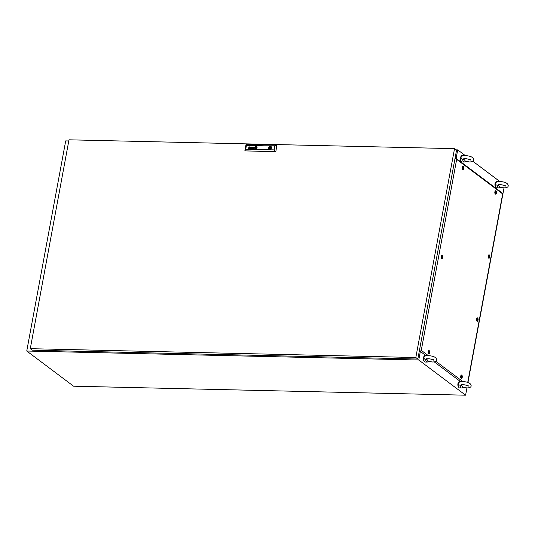 <?xml version="1.0" encoding="UTF-8"?>
<svg xmlns="http://www.w3.org/2000/svg" width="535" height="535" viewBox="0 0 535 535"><rect width="100%" height="100%" fill="white"/><g stroke="black" fill="none" stroke-linecap="round" stroke-linejoin="round"><path stroke-width="0.8" d="M68.781 140.966L65.698 140.892L26.75 351.027L73.589 386.196L465.597 395.191L466.948 387.915L462.648 387.24M456.128 158.38L457.706 149.887L465.283 155.578M472.853 161.262L499.79 181.492M26.75 351.027L418.758 360.015L420.349 351.448M418.758 360.015L465.597 395.191M467.951 382.512L504.023 187.872L499.723 187.196M457.706 149.887L456.128 149.853M462.668 159.156C463.684 159.062 464.561 159.718 465.296 161.129A3.344 1.592 -88.7 0 1 464.173 162.031A3.344 1.592 -88.7 0 1 462.668 159.156C461.591 159.223 461.05 158.681 461.043 157.544L461.07 157.417C461.451 156.086 462.849 155.471 465.249 155.578C470.78 155.946 473.609 157.404 473.736 159.938C473.569 161.256 472.164 161.924 469.516 161.951L465.209 161.282M461.163 161.102A2.675 1.271 -88.7 0 1 460.515 157.745A2.675 1.271 -88.7 0 1 461.277 156.146M464.173 162.031L462.213 161.991A3.344 1.592 -88.7 0 1 460.809 157.537A3.344 1.592 -88.7 0 1 462.367 155.304L464.327 155.351A3.344 1.592 -88.7 0 1 464.875 155.571M463.638 155.658A3.344 1.592 -88.7 0 1 464.327 155.351M497.182 185.077C498.199 184.976 499.075 185.632 499.804 187.049A3.344 1.592 -88.7 0 1 498.687 187.952A3.344 1.592 -88.7 0 1 497.182 185.077C496.106 185.137 495.564 184.602 495.557 183.458L495.584 183.338C495.965 182.007 497.363 181.392 499.764 181.492C505.294 181.867 508.116 183.318 508.25 185.859C508.083 187.176 506.678 187.845 504.03 187.872M495.678 187.016A2.675 1.271 -88.7 0 1 495.029 183.665A2.675 1.271 -88.7 0 1 495.791 182.06M498.687 187.952L496.727 187.905A3.344 1.592 -88.7 0 1 495.323 183.451A3.344 1.592 -88.7 0 1 496.881 181.225L498.841 181.265A3.344 1.592 -88.7 0 1 499.389 181.492M498.152 181.572A3.344 1.592 -88.7 0 1 498.841 181.265M460.107 385.12C461.123 385.019 461.999 385.675 462.728 387.093A3.344 1.592 -88.7 0 1 461.611 387.995A3.344 1.592 -88.7 0 1 460.107 385.12C459.03 385.18 458.488 384.645 458.482 383.501L458.508 383.381C458.89 382.05 460.287 381.435 462.688 381.535C468.212 381.91 471.041 383.361 471.174 385.902C471.007 387.22 469.603 387.888 466.955 387.915M458.602 387.059A2.675 1.271 -88.7 0 1 457.953 383.709A2.675 1.271 -88.7 0 1 458.716 382.104M461.611 387.995L459.652 387.949A3.344 1.592 -88.7 0 1 458.248 383.495A3.344 1.592 -88.7 0 1 459.806 381.268L461.765 381.315A3.344 1.592 -88.7 0 1 462.314 381.535M461.076 381.622A3.344 1.592 -88.7 0 1 461.765 381.315M425.592 359.199C426.609 359.105 427.485 359.761 428.221 361.172A3.344 1.592 -88.7 0 1 427.097 362.075A3.344 1.592 -88.7 0 1 425.592 359.199C424.516 359.266 423.974 358.724 423.967 357.587L423.994 357.46C424.375 356.129 425.773 355.514 428.174 355.621C433.704 355.989 436.533 357.447 436.66 359.981C436.493 361.299 435.089 361.968 432.44 361.994L428.134 361.326M424.088 361.145A2.675 1.271 -88.7 0 1 423.439 357.788A2.675 1.271 -88.7 0 1 424.202 356.19M427.097 362.075L425.138 362.034A3.344 1.592 -88.7 0 1 423.733 357.581A3.344 1.592 -88.7 0 1 425.292 355.347L427.251 355.394A3.344 1.592 -88.7 0 1 427.799 355.614M426.562 355.701A3.344 1.592 -88.7 0 1 427.251 355.394M454.536 148.65L68.995 139.809L30.281 348.68L415.822 357.52L454.536 148.65L456.556 150.168L417.842 359.038L415.822 357.52M417.842 359.038L32.301 350.198L30.281 348.68M270.763 146.998L270.697 147.372A1.117 0.93 -53.1 0 0 270.295 147.586L269.914 148.135L270.315 147.6L270.864 148.068M256.285 147.045L256.245 147.025A1.01 0.843 126.9 0 0 256.151 147.031A355.233 295.882 126.9 0 0 256.018 147.045A2.695 2.247 -53.1 0 0 255.924 147.058A2.481 2.066 -53.1 0 0 255.603 147.132A0.441 0.368 -53.1 0 0 255.503 147.178L255.462 147.219A1.023 0.849 -53.1 0 0 255.462 147.265A2.207 1.839 -53.1 0 0 255.449 147.453A12.639 10.533 -53.1 0 0 255.442 147.66A1.739 1.444 -53.1 0 0 255.449 147.847A1.037 0.863 -53.1 0 0 255.469 147.948L255.523 148.021A1.137 0.943 -53.1 0 0 255.61 148.021A7.757 6.46 -53.1 0 0 255.75 148.001A3.805 3.17 -53.1 0 0 255.844 147.988A3.237 2.695 126.9 0 0 256.018 147.954A3.237 2.695 126.9 0 1 255.85 147.994L255.844 147.988M255.509 148.021L255.523 148.021A1.137 0.943 -53.1 0 0 255.623 148.028A7.757 6.46 -53.1 0 0 255.757 148.008A3.805 3.17 -53.1 0 0 255.85 147.994M255.476 148.155L255.442 148.115A0.709 0.595 -53.1 0 1 255.376 147.981A1.444 1.204 -53.1 0 1 255.322 147.74L255.315 147.734A3.223 2.688 -53.1 0 1 255.309 147.52L255.295 147.513A1.17 0.97 -53.1 0 1 255.309 147.419L255.295 147.413A1.752 1.465 -53.1 0 1 255.315 147.306L255.309 147.299A1.752 1.465 -53.1 0 0 255.295 147.413A1.17 0.97 -53.1 0 0 255.295 147.513A3.223 2.688 -53.1 0 0 255.315 147.734A1.444 1.204 -53.1 0 0 255.369 147.974A0.709 0.595 -53.1 0 0 255.429 148.108L255.549 148.182A1.23 1.03 -53.1 0 0 255.723 148.162A2.414 2.013 -53.1 0 0 255.81 148.142A2.18 1.812 126.9 0 0 256.038 148.075A1.679 1.398 126.9 0 0 256.145 148.035A1.291 1.077 126.9 0 0 256.252 147.981L256.272 147.968A5.718 4.761 126.9 0 0 256.325 147.934L256.372 147.894A0.408 0.334 126.9 0 0 256.425 147.834L256.452 147.774A1.438 1.197 126.9 0 0 256.466 147.499A9.028 7.517 126.9 0 0 256.452 147.352A1.09 0.909 126.9 0 0 256.439 147.245A3.411 2.842 126.9 0 0 256.405 147.105A0.555 0.461 126.9 0 0 256.385 147.045A1.317 1.097 126.9 0 0 256.352 146.964L256.318 146.924A0.435 0.368 126.9 0 0 256.285 146.891L256.292 146.898M250.868 147.245L250.815 147.212A0.528 0.441 -53.1 0 0 250.554 147.205L250.333 147.372A0.555 0.461 -53.1 0 0 250.28 147.54L250.112 147.533A0.522 0.435 126.9 0 1 250.601 147.058A1.304 1.083 126.9 0 1 250.714 147.045A0.515 0.428 126.9 0 1 250.781 147.051A4.327 3.605 126.9 0 1 250.828 147.058A0.421 0.348 126.9 0 1 250.875 147.065A1.705 1.424 126.9 0 1 250.922 147.078L250.975 147.105A0.488 0.408 126.9 0 1 251.022 147.145L251.055 147.185A0.528 0.441 126.9 0 1 251.082 147.239L251.089 147.285A1.893 1.572 126.9 0 1 251.096 147.332L251.096 147.379A11.79 9.824 126.9 0 1 251.082 147.459A0.776 0.649 126.9 0 1 251.069 147.54L250.915 148.369A0.722 0.602 -53.1 0 0 250.908 148.416L250.754 148.396A0.642 0.535 -53.1 0 1 250.38 148.569A1.01 0.843 126.9 0 1 250.186 148.563A0.428 0.354 126.9 0 1 250.112 148.536L250.019 148.462A0.408 0.341 126.9 0 1 250.373 147.734A2.521 2.1 126.9 0 1 250.54 147.707A2.742 2.28 126.9 0 1 250.627 147.7L250.915 147.533A1.043 0.869 -53.1 0 0 250.922 147.446A0.468 0.388 -53.1 0 0 250.922 147.359L250.922 147.359M250.861 147.794L250.861 147.794A2.26 1.879 -53.1 0 0 250.734 147.807L250.607 147.82A2.454 2.046 126.9 0 0 250.514 147.834A0.802 0.669 -53.1 0 0 250.38 147.867A0.421 0.354 -53.1 0 0 250.293 147.914L250.273 148.416A0.421 0.348 -53.1 0 0 250.494 148.416A0.488 0.408 126.9 0 0 250.647 148.349A0.488 0.408 126.9 0 1 250.507 148.422L250.494 148.416M253.697 148.516L253.684 148.509A0.655 0.542 -53.1 0 0 253.777 148.489A0.655 0.542 -53.1 0 1 253.697 148.516L253.617 147.968A0.976 0.816 126.9 0 1 253.677 147.941A0.415 0.341 126.9 0 1 253.737 147.921A2.782 2.321 126.9 0 1 253.797 147.914A1.913 1.592 126.9 0 1 253.891 147.901L254.098 148.135A0.95 0.789 -53.1 0 1 254.078 148.208A0.435 0.361 -53.1 0 1 254.051 148.275L254.065 148.282A0.435 0.361 -53.1 0 0 254.092 148.215A0.95 0.789 -53.1 0 0 254.105 148.148L254.098 148.135M253.336 148.576L253.262 148.462A0.475 0.395 -53.1 0 1 253.269 148.162L253.262 148.155A0.408 0.341 -53.1 0 1 253.336 148.035L253.329 148.028A0.421 0.354 -53.1 0 1 253.456 147.907L253.45 147.901A0.475 0.395 -53.1 0 1 253.684 147.814A2.026 1.685 -53.1 0 1 253.831 147.787A3.551 2.963 126.9 0 1 253.924 147.78L253.911 147.774A3.551 2.963 126.9 0 0 253.824 147.78L253.824 147.78A2.026 1.685 -53.1 0 0 253.67 147.807A0.756 0.629 -53.1 0 0 253.329 148.028A0.408 0.341 -53.1 0 0 253.262 148.462L253.429 148.63A0.575 0.481 -53.1 0 0 253.75 148.63A0.562 0.468 126.9 0 0 253.978 148.516A0.943 0.789 126.9 0 0 254.038 148.469A0.642 0.535 126.9 0 0 254.018 148.549A0.642 0.535 126.9 0 1 254.045 148.476L254.038 148.469M256.352 146.771A0.435 0.361 126.9 0 1 256.372 146.791L256.352 146.771A0.435 0.361 126.9 0 0 256.272 146.724L256.212 146.717A0.629 0.522 126.9 0 0 256.078 146.724A2.695 2.247 126.9 0 0 255.984 146.744A2.334 1.946 -53.1 0 0 255.81 146.791A1.043 0.869 -53.1 0 0 255.65 146.851A2.127 1.772 -53.1 0 0 255.422 146.985A0.588 0.488 -53.1 0 0 255.162 147.299L255.148 147.352A0.99 0.823 -53.1 0 0 255.141 147.513A2.267 1.886 -53.1 0 0 255.162 147.754A1.317 1.097 -53.1 0 0 255.369 148.242L255.583 148.342A0.836 0.696 -53.1 0 0 255.69 148.329A4.287 3.571 -53.1 0 0 255.784 148.309A0.916 0.762 126.9 0 0 255.917 148.275A11.168 9.302 126.9 0 0 256.038 148.228A11.168 9.302 126.9 0 1 255.924 148.282A0.916 0.762 126.9 0 1 255.79 148.315L255.784 148.309M255.422 148.289L255.596 148.342A0.836 0.696 -53.1 0 0 255.697 148.335A4.287 3.571 -53.1 0 0 255.79 148.315M255.335 148.402L255.335 148.402A1.05 0.876 -53.1 0 1 255.168 148.222L255.162 148.215A1.291 1.077 -53.1 0 1 255.041 147.941L255.034 147.934A1.565 1.304 -53.1 0 1 254.994 147.573L254.981 147.566A0.896 0.742 -53.1 0 1 255.168 147.071L255.155 147.065A1.251 1.043 -53.1 0 1 256.024 146.577L256.018 146.57A1.371 1.144 -53.1 0 0 255.155 147.065A0.595 0.495 -53.1 0 0 254.981 147.566A1.565 1.304 -53.1 0 0 255.162 148.215A1.05 0.876 -53.1 0 0 255.322 148.396A0.649 0.535 -53.1 0 0 255.656 148.489A1.057 0.883 -53.1 0 0 255.75 148.476A1.572 1.311 126.9 0 0 256.512 148.095A0.823 0.682 126.9 0 0 256.773 147.62A1.779 1.485 126.9 0 0 256.78 147.392A1.144 0.956 126.9 0 0 256.72 147.071A2.227 1.852 126.9 0 0 256.626 146.871A0.869 0.722 126.9 0 0 256.452 146.664A0.869 0.722 126.9 0 1 256.459 146.664L256.439 146.657A0.869 0.722 126.9 0 1 256.452 146.664A0.823 0.689 126.9 0 0 256.318 146.59L256.305 146.583A0.823 0.689 126.9 0 1 256.439 146.657M256.7 146.443A1.351 1.13 -53.1 0 0 255.068 148.61A1.351 1.13 -53.1 0 0 256.693 146.443A1.351 1.13 -53.1 0 0 255.075 148.61M255.215 148.509A0.97 0.809 -53.1 0 0 255.215 148.516A0.97 0.809 -53.1 0 0 255.73 148.65L255.717 148.643A1.144 0.95 -53.1 0 1 255.63 148.643A0.97 0.809 -53.1 0 0 255.63 148.643A0.97 0.809 -53.1 0 1 255.162 148.469A1.351 1.123 -53.1 0 1 254.841 147.493A0.956 0.796 -53.1 0 1 255.409 146.637A1.378 1.15 -53.1 0 1 256.044 146.409A1.578 1.317 126.9 0 1 256.131 146.403A0.863 0.722 126.9 0 1 256.446 146.476A1.244 1.037 126.9 0 1 256.934 147.499A0.923 0.769 126.9 0 1 256.532 148.269A1.411 1.177 126.9 0 1 255.717 148.643M271.064 146.557A1.618 1.344 -53.1 0 0 269.125 149.145A1.618 1.344 -53.1 0 0 271.064 146.557A1.618 1.344 -53.1 0 0 269.132 149.151M270.135 149.345L270.222 148.877A1.117 0.93 -53.1 0 0 270.59 146.871L270.683 146.383M245.725 149.232L274.141 149.887L274.863 146.022L246.441 145.366L245.725 149.232L244.856 150.877L275.826 151.726L276.816 145.192L275.826 151.726M254.045 148.623L254.359 147.593A1.197 0.996 -53.1 0 0 254.379 147.446A0.421 0.348 -53.1 0 0 254.359 147.306L254.272 147.192A0.575 0.475 -53.1 0 0 253.71 147.185A0.448 0.374 -53.1 0 0 253.396 147.613L253.557 147.613A0.809 0.669 126.9 0 1 253.577 147.54A0.441 0.368 126.9 0 1 253.603 147.466L253.891 147.272A0.823 0.682 126.9 0 1 254.031 147.272L254.145 147.312M252.453 147.125L251.684 148.356L251.41 147.092L251.717 148.583L252.319 147.346L252.587 148.603L253.289 147.138L252.56 148.376L252.286 147.112L251.684 148.356M249.517 147.212L249.37 147.152A0.622 0.515 126.9 0 0 249.129 147.185L249.063 147.219A0.428 0.361 126.9 0 0 249.009 147.265L248.969 147.306A0.535 0.441 126.9 0 0 248.942 147.339L248.922 147.366A0.508 0.428 126.9 0 0 248.909 147.406L248.895 147.446A2.949 2.454 126.9 0 0 248.882 147.479A0.522 0.435 126.9 0 0 248.875 147.52L248.935 147.199A0.508 0.428 -53.1 0 1 249.029 147.145L249.016 147.138A2.247 1.872 126.9 0 1 249.083 147.092A0.428 0.354 126.9 0 1 249.17 147.058L249.17 147.058A0.903 0.749 -53.1 0 1 249.377 147.011A0.903 0.749 -53.1 0 0 249.176 147.065A0.428 0.354 126.9 0 0 249.096 147.105L249.083 147.092M249.397 148.529L249.571 147.526A0.829 0.689 126.9 0 0 249.591 147.419L249.584 147.413A0.435 0.361 126.9 0 0 249.584 147.326L249.571 147.319A0.435 0.361 126.9 0 1 249.584 147.413A0.829 0.689 126.9 0 1 249.571 147.526L249.384 148.529L249.738 147.533A0.996 0.829 -53.1 0 0 249.745 147.486A4.233 3.524 -53.1 0 0 249.758 147.406A0.468 0.388 126.9 0 0 249.758 147.332A0.615 0.515 -53.1 0 0 249.751 147.245L249.705 147.145A0.435 0.361 -53.1 0 0 249.644 147.085M256.198 146.878A9.349 7.791 126.9 0 0 256.058 146.898A1.07 0.889 126.9 0 0 255.964 146.911A1.572 1.304 -53.1 0 0 255.81 146.958A7.891 6.574 -53.1 0 0 255.656 146.998L255.656 146.998A7.891 6.574 -53.1 0 1 255.81 146.958L255.804 146.951A1.572 1.304 -53.1 0 1 255.951 146.904A1.07 0.889 126.9 0 1 256.044 146.891A9.349 7.791 126.9 0 1 256.191 146.871L256.191 146.871M256.198 148.155A1.003 0.836 126.9 0 1 256.038 148.228L256.038 148.228A1.003 0.836 126.9 0 0 256.205 148.162L256.198 148.155A3.518 2.929 126.9 0 0 256.312 148.088A0.716 0.595 126.9 0 0 256.466 147.961A0.716 0.595 126.9 0 1 256.318 148.095A3.518 2.929 126.9 0 1 256.205 148.162M256.593 147.252A1.511 1.257 126.9 0 1 256.619 147.546L256.619 147.546A1.511 1.257 126.9 0 0 256.606 147.265L256.593 147.252A1.665 1.391 126.9 0 0 256.553 147.098A1.665 1.391 126.9 0 1 256.606 147.265M274.141 149.887L275.632 151.579L244.856 150.877L246.04 144.483L276.816 145.192L274.863 146.022M246.04 144.483L246.441 145.366M270.095 146.369L270.001 146.857A1.117 0.93 -53.1 0 0 269.633 148.864L269.546 149.339M256.573 146.557L256.559 146.55A1.244 1.037 126.9 0 1 256.573 146.557A1.244 1.037 126.9 0 1 256.94 147.506A0.923 0.769 126.9 0 1 256.539 148.275A1.411 1.177 126.9 0 1 255.73 148.65M254.272 147.192L254.285 147.199A0.575 0.475 -53.1 0 0 253.724 147.192A0.448 0.374 -53.1 0 0 253.403 147.613M253.282 147.145L252.56 148.376M252.326 147.352L252.42 148.596M251.59 147.105L251.55 148.576M250.079 148.516L250.032 148.469A0.408 0.341 126.9 0 1 250.38 147.747A2.521 2.1 126.9 0 1 250.547 147.713A2.742 2.28 126.9 0 1 250.641 147.707L250.888 147.673M250.126 147.533A0.522 0.435 126.9 0 1 250.614 147.065A1.304 1.083 126.9 0 1 250.721 147.051A0.515 0.428 126.9 0 1 250.795 147.058A4.327 3.605 126.9 0 1 250.841 147.065A0.421 0.348 126.9 0 1 250.888 147.071A1.705 1.424 126.9 0 1 250.935 147.085L250.982 147.112A0.488 0.408 126.9 0 1 251.002 147.125M248.541 148.509L249.103 146.289M256.238 147.212L256.125 147.847L255.523 147.834L255.643 147.199L256.238 147.212L255.656 147.205M255.523 147.834L255.643 147.199M270.148 149.252L269.633 148.864M270.697 147.372L270.001 146.857M270.516 148.529L269.914 148.135A1.117 0.93 -53.1 0 0 269.981 149.125M270.63 146.67L270.202 146.349M270.937 147.125L270.59 146.871M441.114 256.479A1.712 0.816 -88.7 0 1 441.696 255.389A1.712 0.816 -88.7 0 1 442.492 255.884A1.712 0.816 -88.7 0 1 442.632 257.616A1.712 0.816 -88.7 0 1 441.622 258.693A1.712 0.816 -88.7 0 1 441.114 256.479M462.334 167.442A1.712 0.816 -88.7 0 1 462.915 166.358A1.712 0.816 -88.7 0 1 463.711 166.853A1.712 0.816 -88.7 0 1 463.852 168.585A1.712 0.816 -88.7 0 1 462.842 169.662A1.712 0.816 -88.7 0 1 462.334 167.442M494.875 191.884A1.712 0.816 -88.7 0 1 495.457 190.794A1.712 0.816 -88.7 0 1 496.253 191.289A1.712 0.816 -88.7 0 1 496.393 193.021A1.712 0.816 -88.7 0 1 495.383 194.098A1.712 0.816 -88.7 0 1 494.875 191.884M488.228 255.951A1.712 0.816 -88.7 0 1 488.809 254.861A1.712 0.816 -88.7 0 1 489.605 255.355A1.712 0.816 -88.7 0 1 489.746 257.088A1.712 0.816 -88.7 0 1 488.729 258.164A1.712 0.816 -88.7 0 1 488.228 255.951M476.545 318.987A1.712 0.816 -88.7 0 1 477.126 317.897A1.712 0.816 -88.7 0 1 477.922 318.392A1.712 0.816 -88.7 0 1 478.063 320.124A1.712 0.816 -88.7 0 1 477.046 321.201A1.712 0.816 -88.7 0 1 476.545 318.987M460.722 376.165A1.712 0.816 -88.7 0 1 461.304 375.075A1.712 0.816 -88.7 0 1 462.1 375.57A1.712 0.816 -88.7 0 1 462.24 377.302A1.712 0.816 -88.7 0 1 461.223 378.379A1.712 0.816 -88.7 0 1 460.722 376.165M428.181 351.729A1.712 0.816 -88.7 0 1 428.762 350.639A1.712 0.816 -88.7 0 1 429.558 351.134A1.712 0.816 -88.7 0 1 429.699 352.866A1.712 0.816 -88.7 0 1 428.682 353.943A1.712 0.816 -88.7 0 1 428.181 351.729M467.73 382.438L502.666 193.924L456.663 159.376L421.272 350.345L428.301 355.621M435.824 361.279L462.808 381.542M419.306 351.167L420.256 351.375L421.272 350.345M456.663 159.376L456.034 158.306L502.532 193.229L502.666 193.924M455.017 158.474L456.034 158.306M460.067 381.274L434.246 361.881M425.552 355.354L420.256 351.375M419.286 351.274L420.049 351.288M428.95 351.829C428.809 352.605 428.93 352.926 429.317 352.779C429.465 351.997 429.337 351.682 428.95 351.829L428.95 351.829M429.451 352.538A0.716 0.341 -88.7 0 1 429.01 352.973A0.716 0.341 -88.7 0 1 428.823 352.063A0.716 0.341 -88.7 0 1 429.257 351.629A0.716 0.341 -88.7 0 1 429.451 352.538M429.531 352.739A1.337 0.635 -88.7 0 1 428.909 353.635A1.337 0.635 -88.7 0 1 428.348 351.856A1.337 0.635 -88.7 0 1 428.97 350.96A1.337 0.635 -88.7 0 1 429.531 352.739M429.224 352.772C429.364 351.997 429.244 351.682 428.856 351.829M461.491 376.265C461.351 377.041 461.471 377.362 461.859 377.215C462.006 376.433 461.879 376.118 461.491 376.265L461.558 376.259M461.993 376.974A0.716 0.341 -88.7 0 1 461.551 377.409A0.716 0.341 -88.7 0 1 461.364 376.5A0.716 0.341 -88.7 0 1 461.799 376.065A0.716 0.341 -88.7 0 1 461.993 376.974M462.073 377.182A1.337 0.635 -88.7 0 1 461.451 378.071A1.337 0.635 -88.7 0 1 460.889 376.292A1.337 0.635 -88.7 0 1 461.511 375.396A1.337 0.635 -88.7 0 1 462.073 377.182M461.765 377.208C461.906 376.433 461.785 376.118 461.391 376.265M477.314 319.087C477.173 319.863 477.294 320.184 477.681 320.037C477.822 319.255 477.702 318.94 477.314 319.087L477.374 319.081M477.815 319.796A0.716 0.341 -88.7 0 1 477.374 320.231A0.716 0.341 -88.7 0 1 477.18 319.321A0.716 0.341 -88.7 0 1 477.621 318.887A0.716 0.341 -88.7 0 1 477.815 319.796M477.895 320.004A1.337 0.635 -88.7 0 1 477.273 320.893A1.337 0.635 -88.7 0 1 476.712 319.114A1.337 0.635 -88.7 0 1 477.334 318.218A1.337 0.635 -88.7 0 1 477.895 320.004M477.581 320.03C477.728 319.255 477.601 318.94 477.213 319.087M488.997 256.051C488.856 256.827 488.977 257.141 489.364 256.994C489.505 256.218 489.385 255.904 488.997 256.051L488.997 256.051M489.498 256.76A0.716 0.341 -88.7 0 1 489.057 257.195A0.716 0.341 -88.7 0 1 488.863 256.285A0.716 0.341 -88.7 0 1 489.304 255.85A0.716 0.341 -88.7 0 1 489.498 256.76M489.579 256.96A1.337 0.635 -88.7 0 1 488.957 257.857A1.337 0.635 -88.7 0 1 488.395 256.071A1.337 0.635 -88.7 0 1 489.017 255.182A1.337 0.635 -88.7 0 1 489.579 256.96M489.151 256.987L489.244 256.987C489.411 256.212 489.284 255.897 488.896 256.044M495.644 191.985C495.504 192.76 495.631 193.075 496.019 192.928C496.159 192.152 496.032 191.838 495.644 191.985L495.644 191.985M496.146 192.694A0.716 0.341 -88.7 0 1 495.704 193.128A0.716 0.341 -88.7 0 1 495.517 192.219A0.716 0.341 -88.7 0 1 495.958 191.784A0.716 0.341 -88.7 0 1 496.146 192.694M496.226 192.894A1.337 0.635 -88.7 0 1 495.604 193.79A1.337 0.635 -88.7 0 1 495.042 192.005A1.337 0.635 -88.7 0 1 495.664 191.115A1.337 0.635 -88.7 0 1 496.226 192.894M495.798 192.921L495.898 192.921C496.059 192.152 495.938 191.831 495.55 191.978M463.103 167.542C462.962 168.324 463.089 168.639 463.477 168.492C463.618 167.716 463.497 167.395 463.103 167.542L463.103 167.549M463.604 168.257A0.716 0.341 -88.7 0 1 463.163 168.692A0.716 0.341 -88.7 0 1 462.976 167.783A0.716 0.341 -88.7 0 1 463.417 167.348A0.716 0.341 -88.7 0 1 463.604 168.257M463.684 168.458A1.337 0.635 -88.7 0 1 463.063 169.348A1.337 0.635 -88.7 0 1 462.501 167.569A1.337 0.635 -88.7 0 1 463.123 166.679A1.337 0.635 -88.7 0 1 463.684 168.458M463.377 168.492C463.517 167.709 463.397 167.395 463.009 167.542M441.89 256.579C441.743 257.355 441.87 257.669 442.258 257.522L442.258 257.522C442.398 256.746 442.278 256.432 441.89 256.579L441.883 256.579M442.385 257.288A0.716 0.341 -88.7 0 1 441.943 257.723A0.716 0.341 -88.7 0 1 441.756 256.813A0.716 0.341 -88.7 0 1 442.198 256.379A0.716 0.341 -88.7 0 1 442.385 257.288M442.465 257.489A1.337 0.635 -88.7 0 1 441.843 258.385A1.337 0.635 -88.7 0 1 441.281 256.599A1.337 0.635 -88.7 0 1 441.903 255.71A1.337 0.635 -88.7 0 1 442.465 257.489M442.157 257.522C442.298 256.74 442.178 256.425 441.79 256.573M464.099 158.153L463.658 158.841L465.183 158.694C466.56 158.581 470.004 159.477 470.833 160.172L470.666 159.37M498.613 184.073L498.172 184.762L499.697 184.615C501.074 184.501 504.518 185.391 505.348 186.093L505.18 185.291M461.538 384.117L461.096 384.805L462.621 384.658C463.999 384.545 467.443 385.434 468.272 386.136L468.105 385.334M427.024 358.196L426.582 358.885L428.107 358.738C429.485 358.624 432.929 359.52 433.758 360.215L433.591 359.413M428.909 353.635L428.401 353.622M428.97 350.96L428.461 350.947M461.451 378.071L460.943 378.058M461.511 375.396L461.003 375.389M477.273 320.893L476.759 320.88M477.334 318.218L476.825 318.205M488.957 257.857L488.442 257.843M489.017 255.182L488.508 255.168M495.604 193.79L495.096 193.777M495.664 191.115L495.156 191.102M463.063 169.348L462.554 169.341M463.123 166.679L462.614 166.666M441.843 258.385L441.335 258.372M441.903 255.71L441.395 255.697"/></g></svg>
